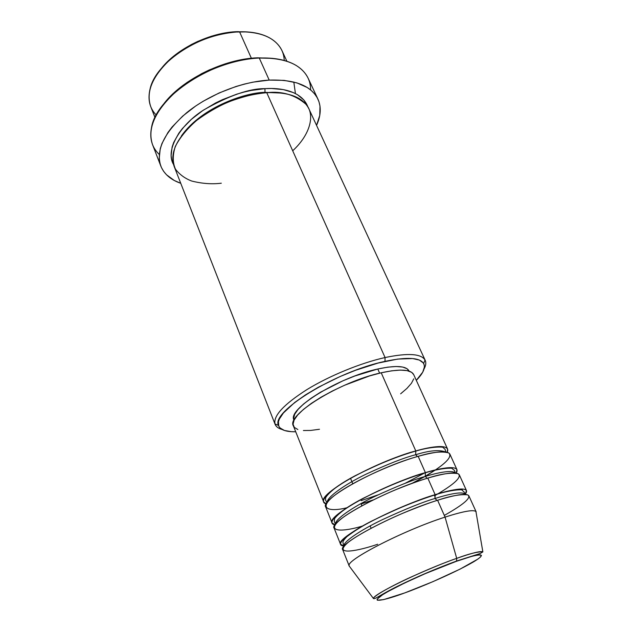 <?xml version="1.0" encoding="UTF-8"?>
<svg xmlns="http://www.w3.org/2000/svg" width="632" height="632" viewBox="0 0 632 632"><rect width="100%" height="100%" fill="white"/><g stroke="black" fill="none" stroke-linecap="round" stroke-linejoin="round"><path stroke-width="0.95" d="M456.241 561.358C471.741 555.567 492.447 550.409 473.494 561.895C452.654 573.975 417.325 588.503 404.614 592.966L383.616 599.618L377.312 600.218L377.043 599.231L382.613 594.72L388.34 591.347L404.693 582.973L425.281 573.635L456.241 561.358L471.756 556.358L476.963 555.141L480.217 554.833L481.458 555.417L480.676 556.847L477.974 559.036L460.088 569.108L432.912 581.661L404.614 592.966C390.781 598.204 366.584 605.353 382.613 594.72C392.677 588.479 412.325 579.117 428.385 572.308L456.241 561.358M349.141 565.616C346.17 559.92 404.354 530.106 445.062 517.11L437.605 500.252L445.062 517.11C463.145 511.32 473.431 509.463 475.936 511.533L482.864 551.886C478.124 551.499 469.402 553.656 456.699 558.356L456.581 561.019L456.699 558.356C472.088 552.968 480.81 550.812 482.864 551.886L480.202 553.514L456.573 561.034C436.436 568.437 416.804 576.818 397.678 586.196C379.65 595.107 375.068 599.499 373.465 598.551C371.987 594.854 422.192 570.404 456.699 558.356L445.062 517.11L456.699 558.356C446.342 561.872 430.929 568.192 410.468 577.324C390.489 586.441 373.315 596.189 373.465 598.551L349.227 566.043C343.84 561.208 403.177 530.477 445.062 517.11C464.133 511.019 474.506 509.281 476.18 511.888L468.897 495.891C467.08 492.952 456.652 494.406 437.605 500.252C429.128 502.89 417.728 507.141 403.421 513.01C383.782 521.297 360.106 533.329 348.603 542.027C330.67 557.045 361.038 550.093 377.707 544.231M326.238 503.894C317.604 502.061 329.77 489.089 355.081 475.77C381.483 462.679 401.723 454.408 415.793 450.948L415.666 454.74C404.219 457.655 387.613 464.164 365.857 474.269C344.669 484.531 326.689 497.344 327.155 502.456C326.689 497.344 344.669 484.531 365.857 474.269C387.613 464.164 404.219 457.655 415.666 454.74L417.452 456.541L415.666 454.74C429.254 450.498 439.216 449.565 445.56 451.951C439.216 449.565 429.254 450.498 415.666 454.74L415.793 450.948C434.745 445.813 445.339 445.181 447.575 449.044L447.235 452.283C451.248 443.245 430.408 446.642 415.793 450.948L381.215 372.785L415.793 450.948C374.199 462.182 317.288 494.287 323.663 501.895L326.238 503.894M425.218 476.37C445.189 464.465 453.018 456.644 448.696 452.899C441.634 451.066 431.466 452.212 418.171 456.336L425.383 472.625L418.171 456.336C376.553 467.735 319.452 499.73 325.749 507.125L332.053 522.933L335.086 524.789C325.828 523.833 337.393 511.691 363.297 498.229C390.363 484.942 411.053 476.409 425.383 472.625C444.375 467.182 454.898 466.195 456.952 469.655L449.905 454.163C447.717 450.403 437.139 451.122 418.171 456.336C403.319 460.286 365.904 474.411 339.589 491.775C314.207 509.155 329.304 512.22 346.834 507.773M356.969 501.848L356.393 502.006M332.053 522.933C325.993 516.218 383.687 484.554 425.383 472.625L425.249 476.425C413.549 479.601 396.485 486.387 374.049 496.784C352.206 507.306 334.36 519.796 335.624 524.062C334.36 519.796 352.206 507.306 374.049 496.784C396.485 486.387 413.549 479.601 425.249 476.425L427.161 478.298L425.249 476.425C436.925 472.902 452.157 469.529 455.301 473.02C452.157 469.529 436.925 472.902 425.249 476.425L425.383 472.625C440.33 468.004 461.66 464.07 456.193 473.139L456.952 469.655M344.298 545.937C342.094 542.604 359.671 530.54 382.242 519.741C405.428 509.029 423.013 501.942 434.99 498.482L434.879 494.951C414.679 501.381 394.265 509.803 373.662 520.191C363.613 525.168 354.678 530.667 346.873 536.671C342.007 541.632 342.868 542.288 343.2 543.504L344.298 545.937L340.569 544.31C334.842 538.519 393.349 507.314 435.14 494.682L427.809 478.108L435.14 494.682L434.99 498.482C423.013 501.942 405.428 509.029 382.242 519.741C359.671 530.54 342.094 542.604 344.298 545.937C334.194 545.977 344.772 534.87 371.347 521.226C399.203 507.67 420.462 498.822 435.14 494.682C454.171 488.915 464.623 487.556 466.487 490.606L459.322 474.861C457.315 471.504 446.808 472.586 427.809 478.108C419.901 480.446 409.457 484.223 396.462 489.429C378.679 496.792 356.725 507.733 343.579 517.023C321.214 533.787 345.009 531.504 362.484 526.029M434.99 498.482L437.036 500.433L434.99 498.482C447.093 494.635 463.066 490.78 465.081 494.422C463.066 490.78 447.093 494.635 434.99 498.482M286.896 61.272L281.943 50.56C275.678 38.007 261.545 31.75 239.544 31.782L237.924 31.639C210.48 32.106 176.699 48.482 161.2 68.651L168.926 60.316L179.306 51.895L191.314 44.556L197.761 41.404L211.175 36.301L217.993 34.42L231.446 32.074L247.325 31.916L239.544 31.782C251.599 31.505 261.561 33.504 269.43 37.786C278.949 43.26 283.879 50.829 284.234 60.467M425.218 360.358L308.898 108.838C303.068 97.241 289.022 91.861 266.751 92.691L385.07 357.546L384.983 361.37C406.905 356.772 419.79 357.491 423.638 363.511C425.707 367.706 423.258 373.307 416.298 380.338L422.745 372.137L424.396 367.042L424.191 364.862L423.282 362.95L419.324 360.058L412.578 358.542L397.639 359.087L378.039 363.084L355.626 370.249L340.253 376.475L318.354 387.234L305.509 394.866L294.741 402.45L283.373 413.004L279.352 419.071L278.435 421.726L278.791 426.173L280.016 427.935L284.44 430.471L291.273 431.672L295.721 431.767C285.83 431.925 280.095 429.815 278.499 425.415C270.575 411.953 335.695 371.632 384.983 361.37L385.07 357.546C408.264 352.751 421.647 353.691 425.218 360.358C426.268 362.721 425.881 365.596 424.056 368.97C425.984 365.399 426.308 362.397 425.02 359.971C421.078 353.651 407.759 352.838 385.07 357.546L266.751 92.691C256.679 93.165 243.841 96.277 228.247 102.013C217.519 106.705 206.996 112.836 196.694 120.38C187.143 128.691 180.009 137.397 175.285 146.498C172.52 155.275 172.599 162.859 175.522 169.25C179.717 174.645 185.129 178.58 191.773 181.052C202.177 183.659 212.028 184.37 221.319 183.201M164.486 103L174.527 92.359L187.072 82.429L201.576 73.683L209.358 69.899L225.521 63.721L241.843 59.637L257.556 57.812L272.479 58.341L259.27 58.041C274.675 57.488 286.991 59.969 296.226 65.491C305.856 71.582 310.644 79.719 310.604 89.91M181.36 136.014C202.714 105.828 247.791 92.233 265.005 92.359C247.791 92.233 202.714 105.828 181.36 136.014M173.437 164.32C165.292 150.772 179.054 125.673 203.465 110.102C229.021 95.574 249.514 88.425 264.95 88.654L265.005 92.359L264.95 88.654L271.476 88.488L283.365 89.61L293.343 92.588L297.49 94.705L303.952 100.077L307.903 106.958C302.001 90.85 280.26 87.524 264.95 88.654L251.102 90.455L243.936 92.09L236.708 94.184L222.432 99.666L215.544 102.992L202.675 110.632L191.488 119.258L182.458 128.47L178.864 133.162L173.689 142.461L172.133 146.964L171.114 155.472L171.643 159.39L173.437 164.32M361.109 503.996L372.69 500.181L361.109 503.996L361.852 505.79L361.109 503.996M412.404 483.243L424.965 476.512L412.404 483.243M447.575 449.044L413.691 374.602C410.824 369.333 400.001 368.733 381.215 372.785L391.635 370.826L400.38 370.099L407.134 370.628L411.677 372.335L413.707 374.642M352.751 483.741L350.507 478.282L352.751 483.741M409.109 371.134L409.03 370.952C406.234 365.81 395.822 365.162 377.794 369.001L379.635 373.164L377.794 369.001L387.772 367.153L396.161 366.497L402.655 367.034L407.04 368.709L409.046 370.984M317.904 99.058L308.108 78.155C301.164 64.322 284.89 57.615 259.27 58.041L269.208 80.098C294.931 79.34 311.173 85.675 317.928 99.106C321.412 106.966 320.945 115.727 316.545 125.381L319.745 115.427L319.99 106.081L318.97 101.728L317.185 97.644L314.618 93.884L311.284 90.479L307.207 87.493L296.922 82.895L284.092 80.367L269.208 80.098L259.27 58.041C232.149 59.211 199.38 72.08 177.584 90.202C155.433 109.976 147.066 128.091 152.502 144.53L160.812 166.066M156.262 115.056C149.547 108.127 147.501 99.327 150.14 88.662C155.93 61.92 201.9 32.035 239.544 31.782L251.378 58.263L239.544 31.782C214.216 33.346 191.354 42.368 170.948 58.855C152.51 75.911 145.763 91.806 150.7 106.547L154.998 117.528M371.103 528.226L370.147 525.903L371.103 528.226M466.487 490.606L465.081 494.422L464.086 491.941L461.945 490.061C464.299 489.682 453.594 488.757 434.895 494.927L435.14 494.682C450.513 489.689 472.467 485.163 465.081 494.422M434.563 495.804C454.534 484.215 462.379 476.852 458.105 473.708C451.145 472.373 441.049 473.842 427.809 478.108C386.089 490.203 328.19 521.756 334.162 528.249L340.569 544.31M444.312 515.42C464.157 504.21 471.93 497.352 467.648 494.864C460.768 494.058 450.758 495.851 437.605 500.252C395.79 513.066 337.077 544.16 342.718 549.714L349.227 566.043M180.752 183.304C170.735 179.796 164.099 174.069 160.828 166.113C155.575 150.132 164.209 132.317 186.724 112.67C208.86 94.65 241.953 81.615 269.208 80.098L252.903 82.16L244.45 84.064L235.918 86.521L219.059 92.991L203.141 101.262L195.77 105.955L182.624 116.154L172.078 127.024L167.915 132.554L161.974 143.472L160.236 148.749L159.217 158.679L159.92 163.23L161.397 167.456L163.609 171.327L166.54 174.803L174.321 180.499L180.752 183.304M292.703 150.772C310.28 134.648 315.352 114.732 306.062 104.343C295.002 94.776 281.896 90.889 266.751 92.691C241.045 95.076 217.55 104.422 196.275 120.72C177 137.468 169.605 152.675 174.108 166.335L275.125 424.372C272.866 416.275 283.318 404.772 306.488 389.865C329.051 375.945 360.596 362.981 385.07 357.546C360.833 362.934 329.635 375.692 307.12 389.478C283.981 404.235 273.269 415.73 274.983 423.961C275.852 426.576 278.238 428.417 282.149 429.499C278.451 428.48 276.105 426.766 275.125 424.372M294.014 420.098L293.635 418.337L294.67 414.3L297.996 409.481L303.542 404.038L311.134 398.207L320.479 392.219L342.813 380.859L354.813 376L377.794 369.001C338.381 377.359 286.77 409.544 293.983 420.019L294.054 420.209M413.77 378.837L411.408 383.324L406.953 388.38L400.633 393.815M319.484 429.262L310.715 430.432L303.4 430.526M297.854 429.515L294.33 427.406L293.05 424.23L294.125 420.075L297.593 415.09L303.4 409.449L311.355 403.374L321.151 397.133L332.385 391.003L344.574 385.251L369.546 375.937L381.215 372.785C340.016 381.633 285.917 415.192 293.39 425.913L323.663 501.895M281.99 93.094L265.005 92.359L281.99 93.094M265.25 92.793L265.005 92.359M295.428 93.56L293.809 82.026M159.264 154.461C151.877 147.438 149.318 138.345 151.585 127.182C156.531 96.467 213.371 58.958 259.27 58.041L257.556 57.812C223.404 58.823 180.476 80.43 162.866 105.102M420.438 499.691L419.379 500.212M404.993 483.377L424.491 473.052M361.164 500.623L377.92 494.919M445.86 451.991L445.039 449.241L443.095 447.567C444.636 447.045 433.449 445.781 415.619 451.13C388.159 458.769 350.057 476.536 333.767 489.231C329.422 492.826 326.712 495.686 325.63 497.803L325.567 500.204L326.981 502.701M455.38 473.028L454.44 470.39L452.07 468.525C453.12 467.909 442.06 467.585 425.178 472.847C397.765 480.873 359.418 498.561 342.765 510.838C338.302 514.361 335.553 517.008 334.533 518.777L334.32 521.629L335.576 524.126M425.02 359.971L423.638 363.511M274.983 423.961L278.499 425.415M437.628 493.916L434.595 495.662M435.401 469.932L425.186 476.283M424.57 476.631L411.811 483.456M373.251 499.904L361.235 503.87"/></g></svg>
